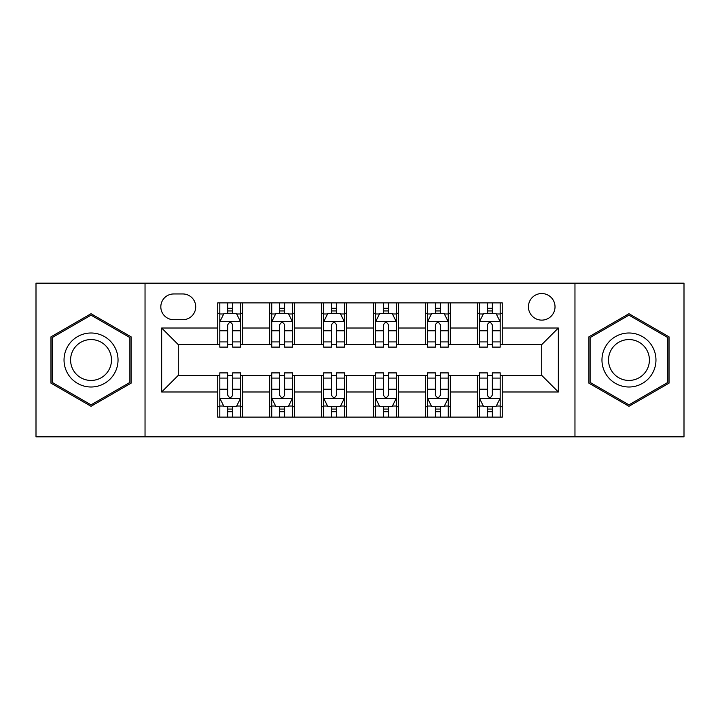 <?xml version="1.0" encoding="UTF-8"?>
<svg xmlns="http://www.w3.org/2000/svg" width="720" height="720" viewBox="0 0 720 720"><rect width="100%" height="100%" fill="white"/><g stroke="black" fill="none" stroke-linecap="round" stroke-linejoin="round"><path stroke-width="1.08" d="M541.728 293.535A13.293 13.293 0 0 0 528.435 306.828A13.293 13.293 0 0 0 541.728 320.121A13.293 13.293 0 0 0 555.021 306.828A13.293 13.293 0 0 0 541.728 293.535M574.965 436.842L684 436.842L684 283.158L574.965 283.158L574.965 436.842L145.035 436.842L145.035 283.158L36 283.158L36 436.842L145.035 436.842M173.7 319.707L182.835 319.707A12.879 12.879 0 0 0 195.714 306.828A12.879 12.879 0 0 0 182.835 293.958L173.7 293.958A12.879 12.879 0 0 0 160.821 306.828A12.879 12.879 0 0 0 173.7 319.707M574.965 283.158L145.035 283.158M217.728 391.986L161.658 391.986L161.658 328.014L217.728 328.014L217.728 344.628L178.272 344.628L178.272 375.372L217.728 375.372L217.728 417.114L502.272 417.114L502.272 375.372L541.728 375.372L541.728 344.628L502.272 344.628L502.272 328.014L558.342 328.014L558.342 391.986L502.272 391.986M502.272 328.014L502.272 302.886L217.728 302.886L217.728 328.014M477.342 302.886L477.342 344.628L479.421 344.628M487.314 344.628L492.3 344.628M500.193 344.628L502.272 344.628M477.342 344.628L448.272 344.628M425.421 302.886L425.421 344.628L427.5 344.628M435.393 344.628L440.379 344.628M425.421 344.628L396.342 344.628M373.5 302.886L373.5 344.628L375.579 344.628M383.472 344.628L388.458 344.628M373.5 344.628L344.421 344.628M321.579 302.886L321.579 344.628L323.658 344.628M331.542 344.628L336.528 344.628M321.579 344.628L292.5 344.628M269.658 302.886L269.658 344.628L271.728 344.628M279.621 344.628L284.607 344.628M269.658 344.628L240.579 344.628M217.728 344.628L219.807 344.628M227.7 344.628L232.686 344.628M217.728 375.372L219.807 375.372M227.7 375.372L232.686 375.372M240.579 375.372L242.658 375.372L242.658 417.114M271.728 375.372L242.658 375.372M279.621 375.372L284.607 375.372M292.5 375.372L294.579 375.372L294.579 417.114M323.658 375.372L294.579 375.372M331.542 375.372L336.528 375.372M344.421 375.372L346.5 375.372L346.5 417.114M375.579 375.372L346.5 375.372M383.472 375.372L388.458 375.372M396.342 375.372L398.421 375.372L398.421 417.114M427.5 375.372L398.421 375.372M435.393 375.372L440.379 375.372M448.272 375.372L450.342 375.372L450.342 417.114M479.421 375.372L450.342 375.372M487.314 375.372L492.3 375.372M500.193 375.372L502.272 375.372M242.658 302.886L242.658 344.628M217.728 313.272L219.807 313.272M227.7 313.272L232.686 313.272M240.579 313.272L242.658 313.272M217.728 406.728L219.807 406.728M227.7 406.728L232.686 406.728M240.579 406.728L242.658 406.728M269.658 375.372L269.658 417.114M294.579 302.886L294.579 344.628M269.658 313.272L271.728 313.272M279.621 313.272L284.607 313.272M292.5 313.272L294.579 313.272M269.658 406.728L271.728 406.728M279.621 406.728L284.607 406.728M292.5 406.728L294.579 406.728M321.579 375.372L321.579 417.114M321.579 406.728L323.658 406.728M331.542 406.728L336.528 406.728M344.421 406.728L346.5 406.728M346.5 302.886L346.5 344.628M321.579 313.272L323.658 313.272M331.542 313.272L336.528 313.272M344.421 313.272L346.5 313.272M373.5 375.372L373.5 417.114M373.5 406.728L375.579 406.728M383.472 406.728L388.458 406.728M396.342 406.728L398.421 406.728M398.421 302.886L398.421 344.628M373.5 313.272L375.579 313.272M383.472 313.272L388.458 313.272M396.342 313.272L398.421 313.272M425.421 375.372L425.421 417.114M425.421 406.728L427.5 406.728M435.393 406.728L440.379 406.728M448.272 406.728L450.342 406.728M450.342 302.886L450.342 344.628M425.421 313.272L427.5 313.272M435.393 313.272L440.379 313.272M448.272 313.272L450.342 313.272M477.342 375.372L477.342 417.114M477.342 406.728L479.421 406.728M487.314 406.728L492.3 406.728M500.193 406.728L502.272 406.728M477.342 313.272L479.421 313.272M487.314 313.272L492.3 313.272M500.193 313.272L502.272 313.272M178.272 344.628L161.658 328.014M178.272 375.372L161.658 391.986M558.342 328.014L541.728 344.628M558.342 391.986L541.728 375.372M91.035 406.287L131.121 383.139L131.121 336.861L91.035 313.713L50.958 336.861L50.958 383.139L91.035 406.287M669.042 336.861L628.965 313.713L588.879 336.861L588.879 383.139L628.965 406.287L669.042 383.139L669.042 336.861M232.686 308.286L227.7 308.286M240.579 341.919L232.686 341.919L232.686 347.121L240.579 347.121L240.579 321.786L236.421 313.479L223.965 313.479L219.807 321.786L219.807 347.121L227.7 347.121L227.7 341.919L219.807 341.919M219.807 321.786L219.807 302.886M240.579 321.786L240.579 302.886M227.7 313.479L227.7 302.886M232.686 302.886L232.686 313.479M232.686 341.919L232.686 324.9C231.021 321.696 229.365 321.696 227.7 324.9L227.7 341.919M227.7 411.714L232.686 411.714M219.807 378.081L227.7 378.081L227.7 372.879L219.807 372.879L219.807 398.214L223.965 406.521L236.421 406.521L240.579 398.214L240.579 372.879L232.686 372.879L232.686 378.081L240.579 378.081M240.579 398.214L240.579 417.114M219.807 398.214L219.807 417.114M232.686 406.521L232.686 417.114M227.7 417.114L227.7 406.521M227.7 378.081L227.7 395.1C229.356 398.304 231.021 398.304 232.686 395.1L232.686 378.081M284.607 308.286L279.621 308.286M292.5 341.919L284.607 341.919L284.607 347.121L292.5 347.121L292.5 321.786L288.342 313.479L275.886 313.479L271.728 321.786L271.728 347.121L279.621 347.121L279.621 341.919L271.728 341.919M271.728 321.786L271.728 302.886M292.5 321.786L292.5 302.886M279.621 313.479L279.621 302.886M284.607 302.886L284.607 313.479M284.607 341.919L284.607 324.9C282.951 321.696 281.286 321.696 279.621 324.9L279.621 341.919M336.528 308.286L331.542 308.286M344.421 341.919L336.528 341.919L336.528 347.121L344.421 347.121L344.421 321.786L340.272 313.479L327.807 313.479L323.658 321.786L323.658 347.121L331.542 347.121L331.542 341.919L323.658 341.919M323.658 321.786L323.658 302.886M344.421 321.786L344.421 302.886M331.542 313.479L331.542 302.886M336.528 302.886L336.528 313.479M336.528 341.919L336.528 324.9C334.872 321.696 333.207 321.696 331.542 324.9L331.542 341.919M388.458 308.286L383.472 308.286M396.342 341.919L388.458 341.919L388.458 347.121L396.342 347.121L396.342 321.786L392.193 313.479L379.728 313.479L375.579 321.786L375.579 347.121L383.472 347.121L383.472 341.919L375.579 341.919M375.579 321.786L375.579 302.886M396.342 321.786L396.342 302.886M383.472 313.479L383.472 302.886M388.458 302.886L388.458 313.479M388.458 341.919L388.458 324.9C386.793 321.696 385.137 321.696 383.472 324.9L383.472 341.919M279.621 411.714L284.607 411.714M271.728 378.081L279.621 378.081L279.621 372.879L271.728 372.879L271.728 398.214L275.886 406.521L288.342 406.521L292.5 398.214L292.5 372.879L284.607 372.879L284.607 378.081L292.5 378.081M292.5 398.214L292.5 417.114M271.728 398.214L271.728 417.114M284.607 406.521L284.607 417.114M279.621 417.114L279.621 406.521M279.621 378.081L279.621 395.1C281.286 398.304 282.942 398.304 284.607 395.1L284.607 378.081M331.542 411.714L336.528 411.714M323.658 378.081L331.542 378.081L331.542 372.879L323.658 372.879L323.658 398.214L327.807 406.521L340.272 406.521L344.421 398.214L344.421 372.879L336.528 372.879L336.528 378.081L344.421 378.081M344.421 398.214L344.421 417.114M323.658 398.214L323.658 417.114M336.528 406.521L336.528 417.114M331.542 417.114L331.542 406.521M331.542 378.081L331.542 395.1C333.207 398.304 334.863 398.304 336.528 395.1L336.528 378.081M383.472 411.714L388.458 411.714M375.579 378.081L383.472 378.081L383.472 372.879L375.579 372.879L375.579 398.214L379.728 406.521L392.193 406.521L396.342 398.214L396.342 372.879L388.458 372.879L388.458 378.081L396.342 378.081M396.342 398.214L396.342 417.114M375.579 398.214L375.579 417.114M388.458 406.521L388.458 417.114M383.472 417.114L383.472 406.521M383.472 378.081L383.472 395.1C385.128 398.304 386.793 398.304 388.458 395.1L388.458 378.081M440.379 308.286L435.393 308.286M448.272 341.919L440.379 341.919L440.379 347.121L448.272 347.121L448.272 321.786L444.114 313.479L431.658 313.479L427.5 321.786L427.5 347.121L435.393 347.121L435.393 341.919L427.5 341.919M427.5 321.786L427.5 302.886M448.272 321.786L448.272 302.886M435.393 313.479L435.393 302.886M440.379 302.886L440.379 313.479M440.379 341.919L440.379 324.9C438.714 321.696 437.058 321.696 435.393 324.9L435.393 341.919M435.393 411.714L440.379 411.714M427.5 378.081L435.393 378.081L435.393 372.879L427.5 372.879L427.5 398.214L431.658 406.521L444.114 406.521L448.272 398.214L448.272 372.879L440.379 372.879L440.379 378.081L448.272 378.081M448.272 398.214L448.272 417.114M427.5 398.214L427.5 417.114M440.379 406.521L440.379 417.114M435.393 417.114L435.393 406.521M435.393 378.081L435.393 395.1C437.049 398.304 438.714 398.304 440.379 395.1L440.379 378.081M114.417 346.5A27 27 0 0 0 77.535 336.618A27 27 0 0 0 67.653 373.5A27 27 0 0 0 104.535 383.382A27 27 0 0 0 114.417 346.5M108.738 349.776A20.439 20.439 0 0 0 80.82 342.297A20.439 20.439 0 0 0 73.332 370.224A20.439 20.439 0 0 0 101.259 377.703A20.439 20.439 0 0 0 108.738 349.776M91.035 404.847L52.2 382.419L52.2 337.581L91.035 315.153L129.879 337.581L129.879 382.419L91.035 404.847M628.965 387A27 27 0 0 0 655.965 360A27 27 0 0 0 628.965 333A27 27 0 0 0 601.965 360A27 27 0 0 0 628.965 387M628.965 380.439A20.439 20.439 0 0 0 649.404 360A20.439 20.439 0 0 0 628.965 339.561A20.439 20.439 0 0 0 608.517 360A20.439 20.439 0 0 0 628.965 380.439M590.121 337.581L628.965 315.153L667.8 337.581L667.8 382.419L628.965 404.847L590.121 382.419L590.121 337.581M492.3 308.286L487.314 308.286M500.193 341.919L492.3 341.919L492.3 347.121L500.193 347.121L500.193 321.786L496.035 313.479L483.579 313.479L479.421 321.786L479.421 347.121L487.314 347.121L487.314 341.919L479.421 341.919M479.421 321.786L479.421 302.886M500.193 321.786L500.193 302.886M487.314 313.479L487.314 302.886M492.3 302.886L492.3 313.479M492.3 341.919L492.3 324.9C490.644 321.696 488.979 321.696 487.314 324.9L487.314 341.919M487.314 411.714L492.3 411.714M479.421 378.081L487.314 378.081L487.314 372.879L479.421 372.879L479.421 398.214L483.579 406.521L496.035 406.521L500.193 398.214L500.193 372.879L492.3 372.879L492.3 378.081L500.193 378.081M500.193 398.214L500.193 417.114M479.421 398.214L479.421 417.114M492.3 406.521L492.3 417.114M487.314 417.114L487.314 406.521M487.314 378.081L487.314 395.1C488.979 398.304 490.635 398.304 492.3 395.1L492.3 378.081M269.658 391.986L242.658 391.986M269.658 328.014L242.658 328.014M321.579 328.014L294.579 328.014M321.579 391.986L294.579 391.986M373.5 328.014L346.5 328.014M373.5 391.986L346.5 391.986M425.421 328.014L398.421 328.014M425.421 391.986L398.421 391.986M477.342 328.014L450.342 328.014M477.342 391.986L450.342 391.986M240.471 321.579L219.915 321.579M219.807 313.974L223.713 313.974M236.673 313.974L240.579 313.974M227.7 330.777L219.807 330.777M240.579 330.777L232.686 330.777M232.686 310.932L227.7 310.932M219.915 398.421L240.471 398.421M240.579 406.026L236.673 406.026M223.713 406.026L219.807 406.026M232.686 389.223L240.579 389.223M219.807 389.223L227.7 389.223M227.7 409.068L232.686 409.068M292.392 321.579L271.836 321.579M271.728 313.974L275.634 313.974M288.594 313.974L292.5 313.974M279.621 330.777L271.728 330.777M292.5 330.777L284.607 330.777M284.607 310.932L279.621 310.932M344.322 321.579L323.757 321.579M323.658 313.974L327.555 313.974M340.515 313.974L344.421 313.974M331.542 330.777L323.658 330.777M344.421 330.777L336.528 330.777M336.528 310.932L331.542 310.932M396.243 321.579L375.678 321.579M375.579 313.974L379.485 313.974M392.445 313.974L396.342 313.974M383.472 330.777L375.579 330.777M396.342 330.777L388.458 330.777M388.458 310.932L383.472 310.932M271.836 398.421L292.392 398.421M292.5 406.026L288.594 406.026M275.634 406.026L271.728 406.026M284.607 389.223L292.5 389.223M271.728 389.223L279.621 389.223M279.621 409.068L284.607 409.068M323.757 398.421L344.322 398.421M344.421 406.026L340.515 406.026M327.555 406.026L323.658 406.026M336.528 389.223L344.421 389.223M323.658 389.223L331.542 389.223M331.542 409.068L336.528 409.068M375.678 398.421L396.243 398.421M396.342 406.026L392.445 406.026M379.485 406.026L375.579 406.026M388.458 389.223L396.342 389.223M375.579 389.223L383.472 389.223M383.472 409.068L388.458 409.068M448.164 321.579L427.608 321.579M427.5 313.974L431.406 313.974M444.366 313.974L448.272 313.974M435.393 330.777L427.5 330.777M448.272 330.777L440.379 330.777M440.379 310.932L435.393 310.932M427.608 398.421L448.164 398.421M448.272 406.026L444.366 406.026M431.406 406.026L427.5 406.026M440.379 389.223L448.272 389.223M427.5 389.223L435.393 389.223M435.393 409.068L440.379 409.068M500.085 321.579L479.529 321.579M479.421 313.974L483.327 313.974M496.287 313.974L500.193 313.974M487.314 330.777L479.421 330.777M500.193 330.777L492.3 330.777M492.3 310.932L487.314 310.932M479.529 398.421L500.085 398.421M500.193 406.026L496.287 406.026M483.327 406.026L479.421 406.026M492.3 389.223L500.193 389.223M479.421 389.223L487.314 389.223M487.314 409.068L492.3 409.068"/></g></svg>

